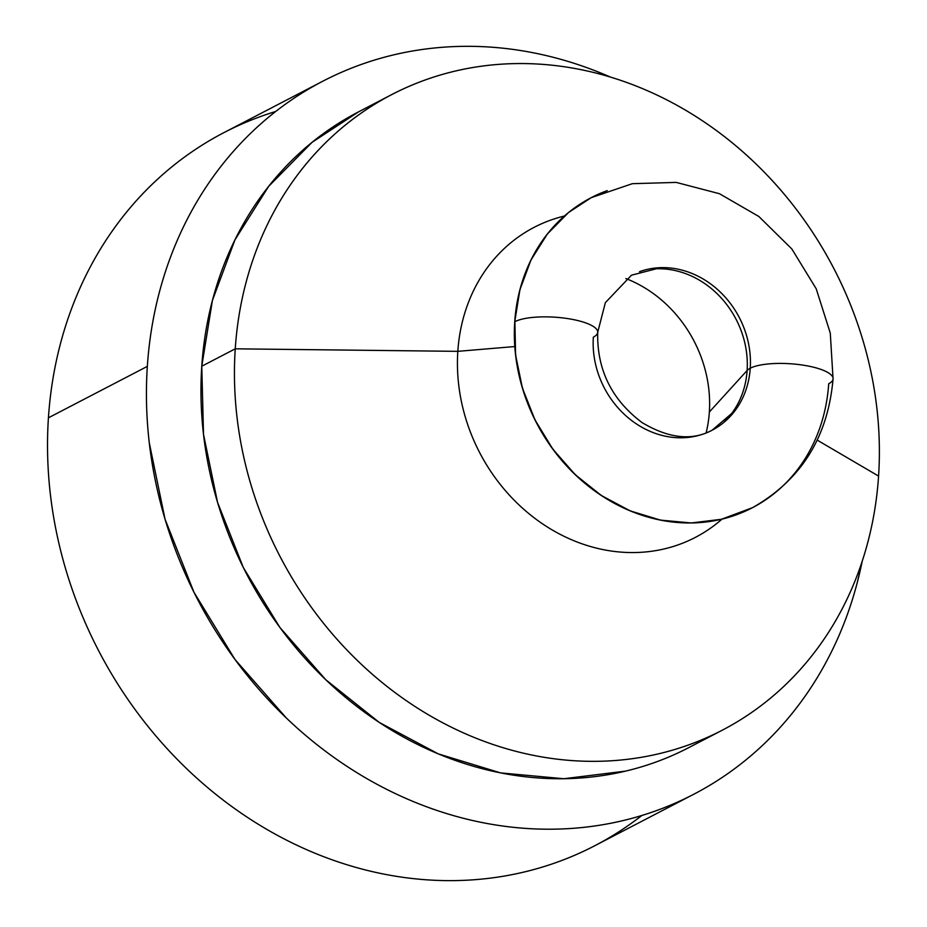 <?xml version="1.0" encoding="UTF-8"?>
<svg xmlns="http://www.w3.org/2000/svg" width="927" height="927" viewBox="0 0 927 927"><rect width="100%" height="100%" fill="white"/><g stroke="black" fill="none" stroke-linecap="round" stroke-linejoin="round"><path stroke-width="1.39" d="M607.255 190.626A174.728 152.248 62.5 0 0 514.891 321.669A43.685 12.26 3.8 0 1 564.091 318.077A43.685 12.26 3.8 0 1 597.706 332.225A43.685 12.26 3.8 0 1 593.338 337.185A87.37 76.118 62.5 0 0 704.068 433.743A87.37 76.118 62.5 0 0 750.244 368.228A43.685 12.26 3.8 0 1 799.456 364.635A43.685 12.26 3.8 0 1 833.072 378.772A43.685 12.26 3.8 0 1 828.703 383.743A174.728 152.248 -117.5 0 1 752.411 507.729A174.728 152.248 -117.5 0 1 589.352 486.698A174.728 152.248 -117.5 0 1 514.891 321.669A174.728 152.248 62.5 0 0 736.339 514.786M833.072 378.772A43.685 12.26 -176.2 0 0 799.456 364.635A43.685 12.26 -176.2 0 0 750.244 368.228A87.37 76.118 62.5 0 0 639.526 271.669A87.37 76.118 -117.5 0 1 750.244 368.228A87.37 76.118 -117.5 0 1 704.068 433.743M597.706 332.225A43.685 12.26 -176.2 0 0 564.091 318.077A43.685 12.26 -176.2 0 0 514.891 321.669L514.74 321.75A174.728 152.248 62.5 0 0 589.201 486.779A174.728 152.248 62.5 0 0 752.26 507.811L752.411 507.729C801.09 480.116 827.973 437.173 833.06 378.876L830.279 333.083L816.2 288.76L791.843 248.969L758.865 216.501L719.456 193.708L676.246 182.41L632.353 183.685L591.183 197.683A174.728 152.248 -117.5 0 0 514.891 321.669L515.586 354.995L522.422 388.146L535.006 419.943L552.84 449.166L575.227 474.682L601.333 495.505L630.128 510.858L660.534 520.128L691.357 522.967L721.426 519.271L752.539 507.66M641.808 815.505A401.889 350.163 -117.5 0 1 244.89 815.667A401.889 350.163 -117.5 0 1 48.424 417.81A401.889 350.163 62.5 0 0 219.687 797.382A401.889 350.163 62.5 0 0 594.728 845.76L693.639 794.323A401.889 350.163 -117.5 0 1 318.587 745.957A401.889 350.163 -117.5 0 1 147.335 366.385L48.424 417.81L147.335 366.385C149.015 341.113 152.99 316.536 159.259 292.665C165.527 268.795 173.963 246.084 184.589 224.519C195.203 202.967 207.799 182.99 222.353 164.577C236.918 146.176 253.164 129.687 271.113 115.133C289.05 100.579 308.343 88.227 328.981 78.088C349.618 67.938 371.194 60.197 393.732 54.855C416.269 49.525 439.317 46.686 462.886 46.35C486.455 46.014 510.093 48.192 533.79 52.885C557.486 57.567 580.789 64.681 603.697 74.206L610.418 77.068A401.889 350.163 -117.5 0 0 322.805 81.205A401.889 350.163 -117.5 0 0 147.335 366.385C145.655 391.657 146.304 417.138 149.282 442.839L165.018 519.108L193.952 592.237L234.96 659.445L286.466 718.124C305.238 736.061 325.25 752.04 346.501 766.038C367.752 780.036 389.827 791.797 412.747 801.334C435.655 810.858 458.958 817.962 482.654 822.655C506.351 827.336 529.989 829.514 553.558 829.178C577.127 828.854 600.175 826.015 622.712 820.673C645.238 815.331 666.826 807.591 687.463 797.452C708.101 787.301 727.382 774.96 745.331 760.395C763.269 745.841 779.526 729.364 794.08 710.951C808.645 692.55 821.229 672.562 831.855 651.009C842.469 629.456 850.916 606.745 857.185 582.874L862.203 561.229M862.191 561.252A401.889 350.163 -117.5 0 1 693.639 794.323M391.646 94.647A358.204 312.098 -117.5 0 1 725.934 137.752A358.204 312.098 -117.5 0 1 878.576 476.072L817.208 440.116L878.576 476.072A358.204 312.098 62.5 0 0 579.699 69.398A358.204 312.098 62.5 0 0 235.249 348.819L457.822 351.345A174.728 152.248 -117.5 0 1 564.381 216.037A174.728 152.248 62.5 0 0 457.822 351.345L514.798 346.547L457.822 351.345A174.728 152.248 62.5 0 0 546.942 526.733A174.728 152.248 62.5 0 0 721.994 519.132A174.728 152.248 -117.5 0 1 546.942 526.733A174.728 152.248 -117.5 0 1 457.822 351.345L235.249 348.819A358.204 312.098 -117.5 0 1 391.646 94.647L358.17 112.051A358.204 312.098 62.5 0 0 201.773 366.223A358.204 312.098 62.5 0 0 354.415 704.543A358.204 312.098 62.5 0 0 688.703 747.66L722.179 730.244A358.204 312.098 -117.5 0 1 387.892 687.139A358.204 312.098 -117.5 0 1 235.249 348.819L201.773 366.223L235.249 348.819A358.204 312.098 62.5 0 0 534.126 755.493A358.204 312.098 62.5 0 0 878.576 476.072A358.204 312.098 -117.5 0 1 722.179 730.244M659.989 268.749A88.355 76.987 -117.5 0 1 747.116 370.499L709.352 412.017L747.116 370.499A88.355 76.987 -117.5 0 1 731.67 413.5L712.11 430.221C692.017 441.032 668.668 438.483 642.052 422.573C611.623 399.664 596.837 369.583 597.706 332.318L605.354 302.665L631.484 275.192L656.409 268.772A88.355 76.987 -117.5 0 1 747.116 370.499A43.685 12.26 3.8 0 1 750.244 368.228A43.685 12.26 -176.2 0 0 747.116 370.499A88.355 76.987 -117.5 0 1 724.335 421.808M706.119 432.897A122.318 106.57 62.5 0 0 709.352 412.017A122.318 106.57 62.5 0 0 625.864 278.552A122.318 106.57 -117.5 0 1 709.352 412.017A122.318 106.57 -117.5 0 1 706.107 432.967M591.102 197.718A174.728 152.248 62.5 0 0 591.032 197.764A174.728 152.248 62.5 0 0 514.74 321.75L519.92 289.699L530.939 260.07L547.359 234.01L568.552 212.503L591.252 197.636M358.622 111.819L312.098 142.294L268.645 186.362L234.983 239.792L212.399 300.522L201.773 366.223L203.511 434.381L217.544 502.353L243.326 567.544L279.873 627.44L325.783 679.746L379.294 722.446L438.332 753.894L500.65 772.909L563.836 778.726L625.482 771.137C645.563 766.386 664.798 759.48 683.199 750.441M322.805 81.205L223.894 132.642A401.889 350.163 62.5 0 0 48.424 417.81A401.889 350.163 -117.5 0 1 275.713 111.472"/></g></svg>
